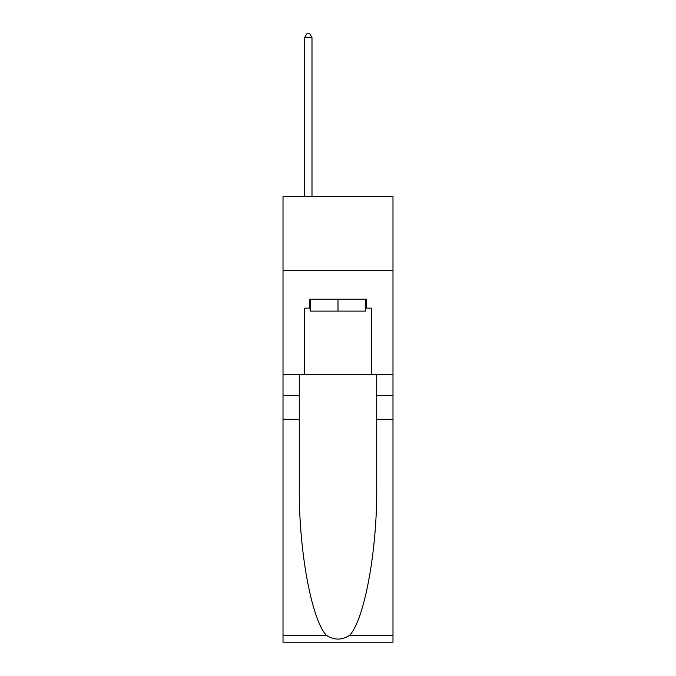 <?xml version="1.0" encoding="UTF-8"?>
<svg xmlns="http://www.w3.org/2000/svg" width="676" height="676" viewBox="0 0 676 676"><rect width="100%" height="100%" fill="white"/><g stroke="black" fill="none" stroke-linecap="round" stroke-linejoin="round"><path stroke-width="1.01" d="M392.984 270.679L392.984 196.378L283.016 196.378L283.016 270.679L392.984 270.679L392.984 374.707L371.437 374.707L371.437 308.129L366.679 308.129L366.679 299.214L309.321 299.214L309.321 308.129L310.208 308.129M365.792 299.214L365.792 311.104L310.208 311.104L310.208 299.214M338 299.214L338 311.104M349.5 635.423L392.984 635.423L392.984 642.2L283.016 642.2L283.016 419.289L299.291 419.289L299.291 485.562C298.496 548.904 311.349 619.664 326.5 635.423C334.164 640.307 341.828 640.307 349.5 635.423C364.651 619.664 377.504 548.904 376.709 485.562L376.709 374.707M376.709 419.289L392.984 419.289L392.984 374.707M283.016 419.289L283.016 270.679M299.291 374.707L299.291 419.289M392.984 635.423L392.984 419.289M283.016 374.707L304.563 374.707L304.563 308.129L309.321 308.129M304.563 374.707L371.437 374.707M365.792 308.129L366.679 308.129M311.991 196.378L311.991 37.662L304.563 37.662L304.563 196.378M304.563 37.662L306.794 33.8L309.769 33.8L311.991 37.662M376.709 395.511L392.984 395.511M299.291 395.511L283.016 395.511M283.016 635.423L326.5 635.423"/></g></svg>
